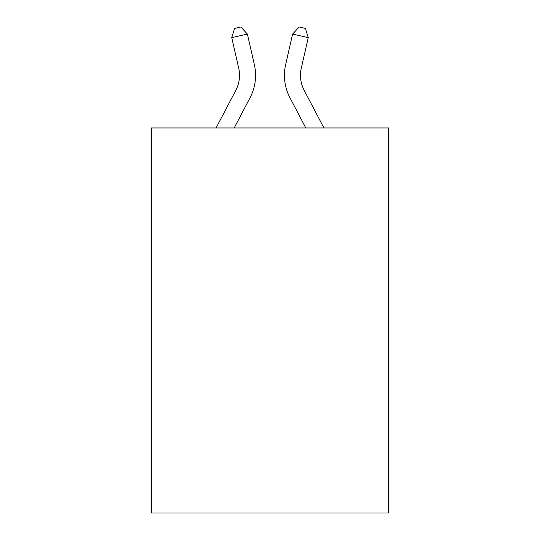 <?xml version="1.0" encoding="UTF-8"?>
<svg xmlns="http://www.w3.org/2000/svg" width="540" height="540" viewBox="0 0 540 540"><rect width="100%" height="100%" fill="white"/><g stroke="black" fill="none" stroke-linecap="round" stroke-linejoin="round"><path stroke-width="0.81" d="M388.719 127.967L388.719 513L151.281 513L151.281 127.967L388.719 127.967M216.088 127.967L235.852 90.234A32.09 32.09 -20.9 0 0 238.714 68.216L231.748 37.631L234.583 28.424L240.84 27L247.388 34.067L254.36 64.651A48.127 48.127 136.1 0 1 250.067 97.679L234.198 127.967L250.067 97.679M323.912 127.967L304.148 90.234A32.09 32.09 20.9 0 1 301.286 68.216L308.252 37.631L292.613 34.067L285.64 64.651A48.127 48.127 -136.1 0 0 289.933 97.679L305.802 127.967L289.933 97.679M235.852 90.234A32.09 32.09 -43.9 0 0 238.714 68.216A32.09 32.09 -43.9 0 1 235.852 90.234A32.09 32.09 -43.9 0 0 238.714 68.216A32.09 32.09 -43.9 0 1 235.852 90.234A32.09 32.09 -43.9 0 0 238.714 68.216A32.09 32.09 -43.9 0 1 235.852 90.234A32.09 32.09 -43.9 0 0 238.714 68.216A32.09 32.09 -43.9 0 1 235.852 90.234A32.09 32.09 -43.9 0 0 238.714 68.216A32.09 32.09 -43.9 0 1 235.852 90.234A32.09 32.09 -43.9 0 0 238.714 68.216A32.09 32.09 -43.9 0 1 235.852 90.234A32.09 32.09 -43.9 0 0 238.714 68.216A32.09 32.09 -43.9 0 1 235.852 90.234A32.09 32.09 -43.9 0 0 238.714 68.216A32.09 32.09 -43.9 0 1 235.852 90.234A32.09 32.09 -43.9 0 0 238.714 68.216A32.09 32.09 -43.9 0 1 235.852 90.234A32.09 32.09 -43.9 0 0 238.714 68.216A32.09 32.09 -43.9 0 1 235.852 90.234A32.09 32.09 -43.9 0 0 238.714 68.216A32.09 32.09 -43.9 0 1 235.852 90.234A32.09 32.09 -43.9 0 0 238.714 68.216A32.09 32.09 -43.9 0 1 235.852 90.234A32.09 32.09 -43.9 0 0 238.714 68.216A32.09 32.09 -43.9 0 1 235.852 90.234A32.09 32.09 -43.9 0 0 238.714 68.216A32.09 32.09 -43.9 0 1 235.852 90.234A32.09 32.09 -43.9 0 0 238.714 68.216A32.09 32.09 -43.9 0 1 235.852 90.234A32.09 32.09 -43.9 0 0 238.714 68.216A32.09 32.09 -43.9 0 1 235.852 90.234A32.09 32.09 -43.9 0 0 238.714 68.216A32.09 32.09 -43.9 0 1 235.852 90.234A32.09 32.09 -43.9 0 0 238.714 68.216A32.09 32.09 -43.9 0 1 235.852 90.234A32.09 32.09 -43.9 0 0 238.714 68.216A32.09 32.09 -43.9 0 1 235.852 90.234A32.09 32.09 -43.9 0 0 238.714 68.216A32.09 32.09 -43.9 0 1 235.852 90.234A32.09 32.09 -43.9 0 0 238.714 68.216A32.09 32.09 -43.9 0 1 235.852 90.234A32.09 32.09 -43.9 0 0 238.714 68.216A32.09 32.09 -43.9 0 1 235.852 90.234A32.09 32.09 -43.9 0 0 238.714 68.216A32.09 32.09 -43.9 0 1 235.852 90.234A32.09 32.09 -43.9 0 0 238.714 68.216A32.09 32.09 -43.9 0 1 235.852 90.234A32.09 32.09 -43.9 0 0 238.714 68.216M231.748 37.631L247.388 34.067L254.36 64.651M304.148 90.234A32.09 32.09 43.9 0 1 301.286 68.216A32.09 32.09 43.9 0 0 304.148 90.234A32.09 32.09 43.9 0 1 301.286 68.216A32.09 32.09 43.9 0 0 304.148 90.234A32.09 32.09 43.9 0 1 301.286 68.216A32.09 32.09 43.9 0 0 304.148 90.234A32.09 32.09 43.9 0 1 301.286 68.216A32.09 32.09 43.9 0 0 304.148 90.234A32.09 32.09 43.9 0 1 301.286 68.216A32.09 32.09 43.9 0 0 304.148 90.234A32.09 32.09 43.9 0 1 301.286 68.216A32.09 32.09 43.9 0 0 304.148 90.234A32.09 32.09 43.9 0 1 301.286 68.216A32.09 32.09 43.9 0 0 304.148 90.234A32.09 32.09 43.9 0 1 301.286 68.216A32.09 32.09 43.9 0 0 304.148 90.234A32.09 32.09 43.9 0 1 301.286 68.216A32.09 32.09 43.9 0 0 304.148 90.234A32.09 32.09 43.9 0 1 301.286 68.216A32.09 32.09 43.9 0 0 304.148 90.234A32.09 32.09 43.9 0 1 301.286 68.216A32.09 32.09 43.9 0 0 304.148 90.234A32.09 32.09 43.9 0 1 301.286 68.216A32.09 32.09 43.9 0 0 304.148 90.234A32.09 32.09 43.9 0 1 301.286 68.216A32.09 32.09 43.9 0 0 304.148 90.234A32.09 32.09 43.9 0 1 301.286 68.216A32.09 32.09 43.9 0 0 304.148 90.234A32.09 32.09 43.9 0 1 301.286 68.216A32.09 32.09 43.9 0 0 304.148 90.234A32.09 32.09 43.9 0 1 301.286 68.216A32.09 32.09 43.9 0 0 304.148 90.234A32.09 32.09 43.9 0 1 301.286 68.216A32.09 32.09 43.9 0 0 304.148 90.234A32.09 32.09 43.9 0 1 301.286 68.216A32.09 32.09 43.9 0 0 304.148 90.234A32.09 32.09 43.9 0 1 301.286 68.216A32.09 32.09 43.9 0 0 304.148 90.234A32.09 32.09 43.9 0 1 301.286 68.216A32.09 32.09 43.9 0 0 304.148 90.234A32.09 32.09 43.9 0 1 301.286 68.216A32.09 32.09 43.9 0 0 304.148 90.234A32.09 32.09 43.9 0 1 301.286 68.216A32.09 32.09 43.9 0 0 304.148 90.234A32.09 32.09 43.9 0 1 301.286 68.216A32.09 32.09 43.9 0 0 304.148 90.234A32.09 32.09 43.9 0 1 301.286 68.216A32.09 32.09 43.9 0 0 304.148 90.234A32.09 32.09 43.9 0 1 301.286 68.216M308.252 37.631L305.417 28.424L299.16 27L292.613 34.067L285.64 64.651"/></g></svg>
